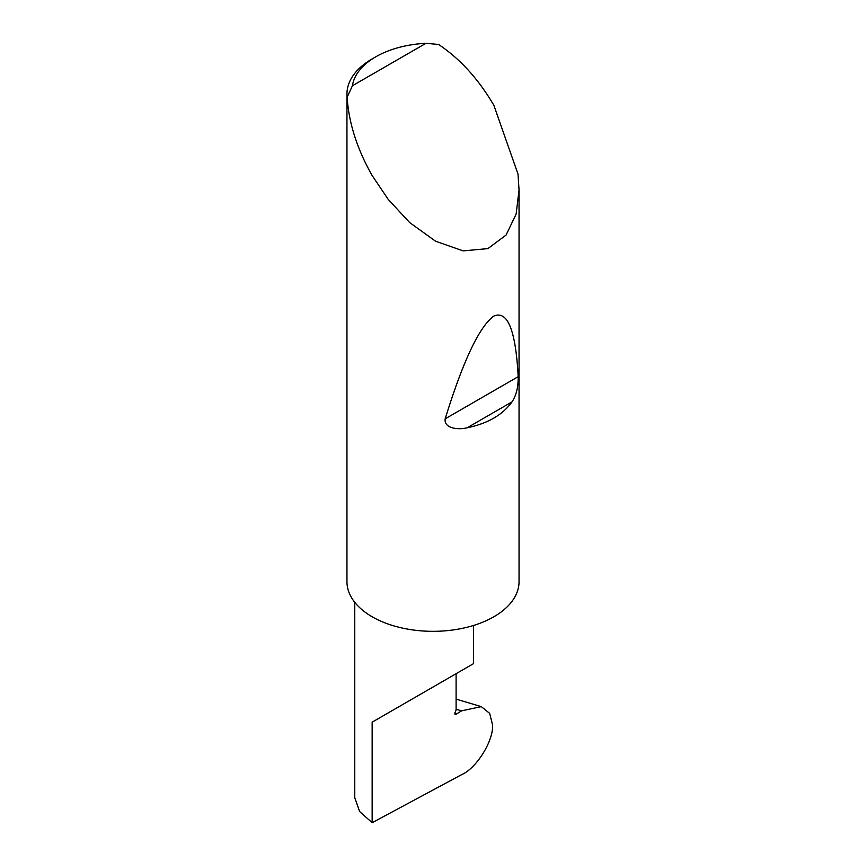 <?xml version="1.0" encoding="UTF-8"?>
<svg xmlns="http://www.w3.org/2000/svg" width="866" height="866" viewBox="0 0 866 866"><rect width="100%" height="100%" fill="white"/><g stroke="black" fill="none" stroke-linecap="round" stroke-linejoin="round"><path stroke-width="1.3" d="M461.567 710.856L481.269 706.613L489.658 713.368L492.592 725.015C493.479 740.917 476.646 768.045 461.881 774.518L372.153 822.7L372.153 722.168L456.101 673.705C486.595 656.092 470.065 665.64 456.101 673.705L456.101 709.936L454.996 712.761A1.721 0.996 120 0 0 455.191 714.353A1.721 0.996 120 0 0 456.101 714.233L461.567 710.856L456.101 709.232M473.486 625.49L473.486 663.659L372.153 722.168M511.979 401.911C502.713 414.857 487.775 423.485 467.153 427.793C458.969 429.882 443.749 428.865 445.167 418.83C463.148 360.765 479.374 326.504 493.847 316.058C507.638 310.18 515.746 330.39 518.182 376.678C518.333 387.102 516.266 395.513 511.979 401.911L467.153 427.793M352.419 85.756L425.964 43.3L438.553 44.458C460.008 58.758 478.443 79.033 493.847 105.284L518.02 174.131L519.048 190.087L516.125 214.086L506.047 235.108L487.894 248.618L463.158 250.88L435.609 241.235L409.618 222.54L388.152 199.31L372.153 175.538C357.128 149.071 348.781 122.972 347.125 97.241A86.048 49.676 180 0 1 346.952 94.037A86.048 49.676 180 0 1 372.153 58.91L375.801 56.799A80.884 46.699 0 0 0 352.419 85.756L347.125 97.241M519.048 190.087L519.048 581.649A86.048 49.676 180 0 1 465.93 627.547A86.048 49.676 180 0 1 372.153 616.776A86.048 49.676 180 0 1 346.952 581.649L346.952 94.037M372.153 822.7L359.65 811.572L354.768 797.77L354.768 602.335M425.964 43.3A80.884 46.699 0 0 0 375.801 56.799M454.834 713.508L456.101 714.233M518.182 376.678L445.167 418.83M481.269 706.613L456.101 699.122"/></g></svg>
